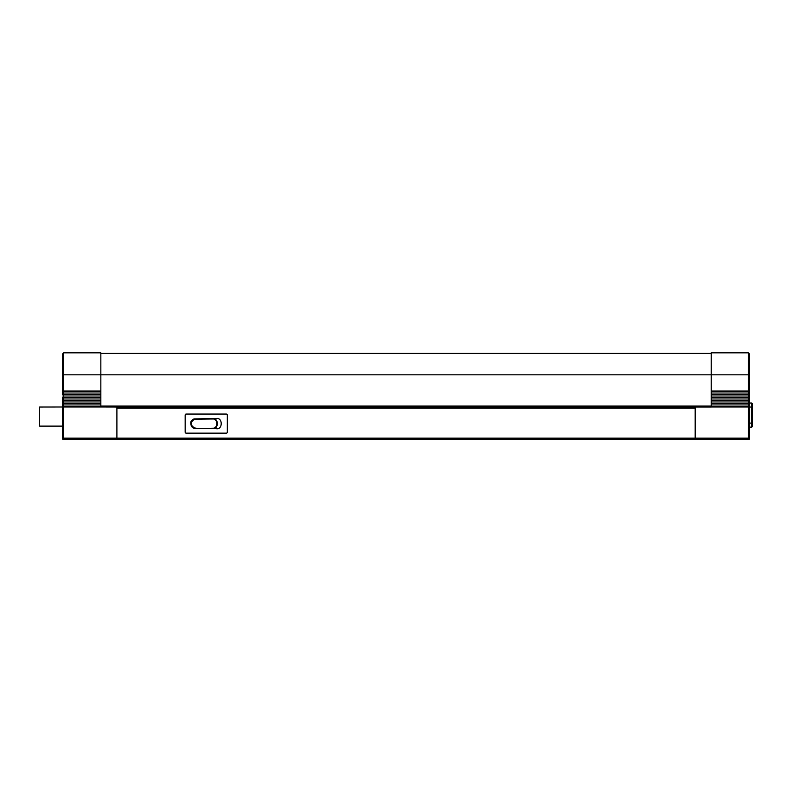<?xml version="1.0" encoding="UTF-8"?>
<svg xmlns="http://www.w3.org/2000/svg" width="792" height="792" viewBox="0 0 792 792"><rect width="100%" height="100%" fill="white"/><g stroke="black" fill="none" stroke-linecap="round" stroke-linejoin="round"><path stroke-width="1.19" d="M194.585 427.957L196.347 428.63L194.495 428.333C189.694 427.868 189.694 419.344 194.495 418.889L216.048 418.592C222.928 416.8 222.928 430.412 216.048 428.63L196.347 428.63L212.909 428.225C218.038 428.482 218.028 418.73 212.909 418.988L194.585 419.265C190.06 422.156 190.06 425.047 194.585 427.957L196.307 428.225M749.39 435.55L749.39 427.126L751.4 427.126L751.4 403.029A1 1 0 0 1 752.4 404.029L752.4 407.038L752.4 404.029A1 1 0 0 0 751.4 403.029L749.39 403.029L749.39 400.98L749.39 439.174L748.381 438.164L695.178 438.164L695.178 407.038L711.236 407.038L711.236 406.039L100.841 406.039L100.841 406.999L63.697 406.999L63.697 438.164L695.178 438.164L695.178 439.174L62.687 439.174L62.687 406.999L39.6 407.038L39.6 426.116L62.687 426.116L62.687 435.154M695.178 408.048L116.899 408.048L116.899 407.038L100.841 406.999M100.841 394.06L100.841 391.911L63.697 391.911A1 0.891 180 0 1 62.687 391.02L62.687 353.836L62.687 394.951L62.687 391.02L100.841 391.02L100.841 352.826L63.697 352.826L63.697 394.06L100.841 394.06L100.841 394.951L63.697 394.951L63.697 397.049L100.841 397.049L100.841 394.951M100.841 397.049L100.841 397.94L63.697 397.94A1 0.891 180 0 1 62.687 397.049L62.687 400.98L62.687 397.049L63.697 397.049L63.697 400.089L100.841 400.089L100.841 397.94M100.841 400.089L100.841 400.98L63.697 400.98L63.697 403.069L100.841 403.069L100.841 400.98M100.841 403.069L100.841 403.989L63.697 403.96A1 0.891 180 0 1 62.687 403.069L62.687 406.999L62.687 400.98L62.687 403.069L63.697 403.069L63.697 406.108L100.841 406.108M100.841 391.02L100.841 391.911M711.236 406.039L711.236 352.826L748.381 352.826L749.39 353.836L749.39 374.814L749.39 353.836M116.899 406.039L116.899 407.038L695.178 407.038L695.178 406.039M116.899 408.048L116.899 439.174L749.39 439.174M711.236 397.049L749.39 397.049L749.39 374.814L749.39 400.98L711.236 400.98M711.236 406.108L748.381 406.108A1 0.891 0 0 1 749.39 406.999L711.236 406.999M711.236 403.069L749.39 403.069A1 0.891 180 0 1 748.381 403.96L711.236 403.96M749.39 397.049A1 0.891 180 0 1 748.381 397.94L711.236 397.94M711.236 400.089L748.381 400.089A1 0.891 0 0 1 749.39 400.98M711.236 391.02L749.39 391.02A1 0.891 180 0 1 748.381 391.911L711.236 391.911M711.236 394.06L748.381 394.06A1 0.891 0 0 1 749.39 394.951L711.236 394.951M62.687 439.174L63.697 438.164M62.687 406.999A1 0.891 -0 0 1 63.697 406.108L63.697 406.999L62.687 406.999M62.687 400.98A1 0.891 -0 0 1 63.697 400.089L63.697 400.98L62.687 400.98M62.687 394.951A1 0.891 -0 0 1 63.697 394.06L63.697 394.951L62.687 394.951M751.4 403.029L749.39 403.029M752.4 407.038L752.4 426.116L752.4 407.038L749.39 407.038M751.4 427.126A1 1 0 0 0 752.4 426.116A1 1 0 0 1 751.4 427.126M227.334 432.145L227.334 415.077A1 1 0 0 0 226.334 414.067L186.179 414.067A1 1 0 0 0 185.17 415.077L185.17 432.145A1 1 0 0 0 186.179 433.145L226.334 433.145A1 1 0 0 0 227.334 432.145M100.841 406.039L100.841 403.989M212.909 418.988L213.088 418.592C218.701 418.275 218.711 428.937 213.088 428.63L212.909 428.225M191.812 426.611C190.417 423.631 190.417 421.631 191.822 420.602L194.585 419.265M194.485 418.879L196.307 418.988M695.178 406.682L711.236 406.682M116.899 406.682L100.841 406.682M748.381 438.164L748.381 374.814L62.687 374.814M749.39 374.814L748.381 374.814L748.381 352.826M752.4 423.106L749.39 423.106M63.697 352.826L62.687 353.836M100.841 353.43L711.236 353.43M194.485 428.333L191.832 426.631"/></g></svg>
